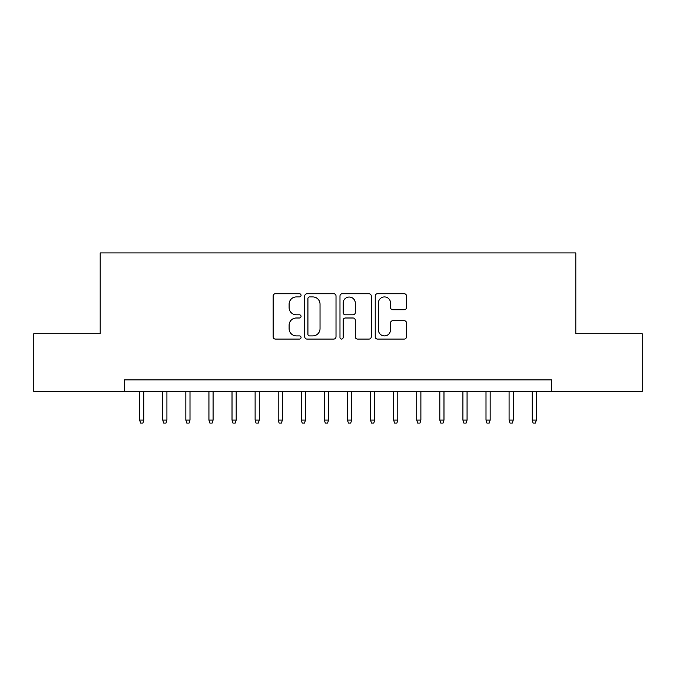 <?xml version="1.0" encoding="UTF-8"?>
<svg xmlns="http://www.w3.org/2000/svg" width="676" height="676" viewBox="0 0 676 676"><rect width="100%" height="100%" fill="white"/><g stroke="black" fill="none" stroke-linecap="round" stroke-linejoin="round"><path stroke-width="1.01" d="M301.057 295.336A1.589 1.589 0 0 0 299.468 293.747L275.394 293.747A2.265 2.265 0 0 0 273.129 296.012L273.129 336.809A2.265 2.265 0 0 0 275.394 339.073L299.468 339.073A1.589 1.589 0 0 0 301.057 337.485A1.589 1.589 0 0 0 299.468 335.904L296.358 335.904A7.25 7.25 0 0 1 289.1 328.646L289.1 325.249A7.25 7.25 0 0 1 296.358 317.999L299.468 317.999A1.589 1.589 0 0 0 301.057 316.41A1.589 1.589 0 0 0 299.468 314.822L296.358 314.822A7.25 7.25 0 0 1 289.1 307.572L289.1 304.175A7.25 7.25 0 0 1 296.358 296.925L299.468 296.925A1.589 1.589 0 0 0 301.057 295.336M404.231 309.726A2.265 2.265 0 0 0 406.504 307.462L406.504 296.012A2.265 2.265 0 0 0 404.231 293.747L377.495 293.747A2.265 2.265 0 0 0 375.222 296.012L375.222 336.809A2.265 2.265 0 0 0 377.495 339.073L404.231 339.073A2.265 2.265 0 0 0 406.504 336.809L406.504 322.984A2.265 2.265 0 0 0 404.231 320.72L392.79 320.72A2.265 2.265 0 0 0 390.525 322.984L390.525 329.837A6.059 6.059 0 0 1 384.458 335.904A6.059 6.059 0 0 1 378.399 329.837L378.399 302.983A6.059 6.059 0 0 1 384.458 296.925A6.059 6.059 0 0 1 390.525 302.983L390.525 307.462A2.265 2.265 0 0 0 392.79 309.726L404.231 309.726M124.426 391.455L33.8 391.455L33.8 333.724L100.183 333.724L100.183 252.917L575.817 252.917L575.817 333.724L642.2 333.724L642.2 391.455L551.574 391.455L551.574 379.904L124.426 379.904L124.426 391.455L551.574 391.455M336.014 296.012A2.265 2.265 0 0 0 333.75 293.747L307.005 293.747A2.265 2.265 0 0 0 304.741 296.012L304.741 336.809A2.265 2.265 0 0 0 307.005 339.073L333.75 339.073A2.265 2.265 0 0 0 336.014 336.809L336.014 296.012M342.25 293.747L368.995 293.747A2.265 2.265 0 0 1 371.259 296.012L371.259 336.809A2.265 2.265 0 0 1 368.995 339.073L357.545 339.073A2.265 2.265 0 0 1 355.28 336.809L355.28 320.263A2.265 2.265 0 0 0 353.016 317.999L345.419 317.999A2.265 2.265 0 0 0 343.154 320.263L343.154 337.485A1.589 1.589 0 0 1 341.566 339.073A1.589 1.589 0 0 1 339.986 337.485L339.986 296.012A2.265 2.265 0 0 1 342.25 293.747M309.498 296.925A1.589 1.589 0 0 0 307.918 298.505L307.918 334.316A1.589 1.589 0 0 0 309.498 335.904L312.785 335.904A7.25 7.25 0 0 0 320.035 328.646L320.035 304.175A7.25 7.25 0 0 0 312.785 296.925L309.498 296.925M355.28 303.093A6.059 6.059 0 0 0 349.222 297.034A6.059 6.059 0 0 0 343.154 303.093L343.154 312.557A2.265 2.265 0 0 0 345.419 314.822L353.016 314.822A2.265 2.265 0 0 0 355.28 312.557L355.28 303.093M143.819 420.083L142.898 423.083L140.591 423.083L139.662 420.083L143.819 420.083L143.819 391.455M139.662 420.083L139.662 391.455M166.913 420.083L165.983 423.083L163.676 423.083L162.755 420.083L166.913 420.083L166.913 391.455M162.755 420.083L162.755 391.455M189.998 420.083L189.077 423.083L186.762 423.083L185.841 420.083L189.998 420.083L189.998 391.455M185.841 420.083L185.841 391.455M213.084 420.083L212.163 423.083L209.856 423.083L208.935 420.083L213.084 420.083L213.084 391.455M208.935 420.083L208.935 391.455M236.177 420.083L235.256 423.083L232.941 423.083L232.02 420.083L236.177 420.083L236.177 391.455M232.02 420.083L232.02 391.455M259.263 420.083L258.342 423.083L256.035 423.083L255.114 420.083L259.263 420.083L259.263 391.455M255.114 420.083L255.114 391.455M282.357 420.083L281.436 423.083L279.12 423.083L278.199 420.083L282.357 420.083L282.357 391.455M278.199 420.083L278.199 391.455M305.442 420.083L304.521 423.083L302.214 423.083L301.285 420.083L305.442 420.083L305.442 391.455M301.285 420.083L301.285 391.455M328.536 420.083L327.606 423.083L325.3 423.083L324.379 420.083L328.536 420.083L328.536 391.455M324.379 420.083L324.379 391.455M351.621 420.083L350.7 423.083L348.394 423.083L347.464 420.083L351.621 420.083L351.621 391.455M347.464 420.083L347.464 391.455M374.715 420.083L373.786 423.083L371.479 423.083L370.558 420.083L374.715 420.083L374.715 391.455M370.558 420.083L370.558 391.455M397.801 420.083L396.88 423.083L394.564 423.083L393.643 420.083L397.801 420.083L397.801 391.455M393.643 420.083L393.643 391.455M420.886 420.083L419.965 423.083L417.658 423.083L416.737 420.083L420.886 420.083L420.886 391.455M416.737 420.083L416.737 391.455M443.98 420.083L443.059 423.083L440.744 423.083L439.822 420.083L443.98 420.083L443.98 391.455M439.822 420.083L439.822 391.455M467.065 420.083L466.144 423.083L463.837 423.083L462.916 420.083L467.065 420.083L467.065 391.455M462.916 420.083L462.916 391.455M490.159 420.083L489.238 423.083L486.923 423.083L486.002 420.083L490.159 420.083L490.159 391.455M486.002 420.083L486.002 391.455M513.245 420.083L512.323 423.083L510.017 423.083L509.087 420.083L513.245 420.083L513.245 391.455M509.087 420.083L509.087 391.455M536.338 420.083L535.409 423.083L533.102 423.083L532.181 420.083L536.338 420.083L536.338 391.455M532.181 420.083L532.181 391.455"/></g></svg>

